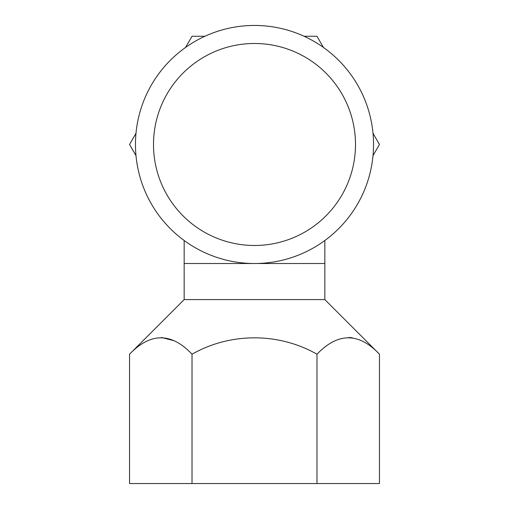 <?xml version="1.0" encoding="UTF-8"?>
<svg xmlns="http://www.w3.org/2000/svg" width="509" height="509" viewBox="0 0 509 509"><rect width="100%" height="100%" fill="white"/><g stroke="black" fill="none" stroke-linecap="round" stroke-linejoin="round"><path stroke-width="0.76" d="M184.163 299.591L184.163 240.515L184.163 263.516L324.837 263.516L184.163 263.516L324.837 263.516L324.837 240.515L324.837 299.591L184.163 299.591L129.547 354.2C150.556 332.377 171.38 332.377 192.02 354.2C230.755 332.199 278.97 332.562 316.98 354.2L316.98 483.55L379.453 483.55L379.453 354.2C358.807 332.377 337.982 332.377 316.98 354.2M373.536 144.486A119.036 119.036 0 0 1 254.5 263.516A119.036 119.036 0 0 1 135.464 144.486A119.036 119.036 0 0 1 254.5 25.45A119.036 119.036 0 0 1 373.536 144.486A119.036 119.036 0 0 1 254.5 263.516A119.036 119.036 0 0 1 135.464 144.486A119.036 119.036 0 0 1 254.5 25.45A119.036 119.036 0 0 1 373.536 144.486M355.498 144.486A100.998 100.998 0 0 0 204.001 57.014A100.998 100.998 0 0 0 204.001 231.951A100.998 100.998 0 0 0 355.498 144.486A100.998 100.998 0 0 0 204.001 57.014A100.998 100.998 0 0 0 204.001 231.951A100.998 100.998 0 0 0 355.498 144.486M348.805 337.467L352.317 337.779M161.372 337.467L174.199 340.737M129.547 354.2L129.547 483.55L192.02 483.55L192.02 354.2M192.02 483.55L316.98 483.55M373.008 155.646L379.453 144.486L373.008 133.326M323.419 47.432L316.98 36.273L304.089 36.273M185.581 47.432L192.02 36.273L204.911 36.273M135.992 155.646L129.547 144.486L135.992 133.326M324.837 299.591L379.453 354.2"/></g></svg>
